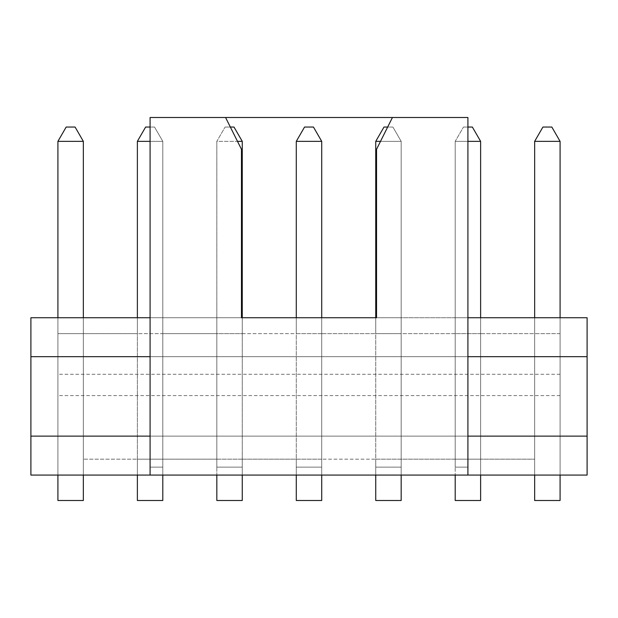 <?xml version="1.0" encoding="UTF-8"?>
<svg xmlns="http://www.w3.org/2000/svg" width="618" height="618" viewBox="0 0 618 618"><rect width="100%" height="100%" fill="white"/><g stroke="black" fill="none" stroke-linecap="round" stroke-linejoin="round"><path stroke-width="0.46" stroke-dasharray="3.09 2.32" d="M560.086 141.344L534.655 141.344L534.655 333.635L534.655 141.344L560.086 141.344L551.828 127.045L542.913 127.045L534.655 141.344L560.086 141.344L551.828 127.045L560.086 141.344L560.086 475.064L534.655 475.064L560.086 475.064L560.086 374.284L560.086 475.064L560.086 459.174L560.086 475.064L534.655 475.064L534.655 500.495L534.655 475.064L534.655 500.495L560.086 500.495L534.655 500.495L560.086 500.495L560.086 475.064L534.655 475.064L534.655 459.174L534.655 475.064L534.655 459.174L480.626 459.174L480.626 475.064L455.203 475.064L455.203 500.495L455.203 475.064L455.203 500.495L480.626 500.495L480.626 475.064L455.203 475.064L455.203 459.174L455.203 475.064L455.203 459.174L401.167 459.174L401.167 475.064L375.744 475.064L375.744 500.495L375.744 475.064L375.744 500.495L401.167 500.495L401.167 475.064L375.744 475.064L375.744 459.174L375.744 475.064L375.744 459.174L321.715 459.174L321.715 475.064L296.285 475.064L296.285 500.495L296.285 475.064L296.285 500.495L321.715 500.495L321.715 475.064L296.285 475.064L296.285 459.174L296.285 475.064L296.285 459.174L242.256 459.174L242.256 475.064L216.833 475.064L216.833 500.495L216.833 475.064L216.833 500.495L242.256 500.495L242.256 475.064L216.833 475.064L216.833 459.174L216.833 475.064L216.833 459.174L162.797 459.174L162.797 475.064L137.374 475.064L137.374 500.495L137.374 475.064L137.374 500.495L162.797 500.495L162.797 475.064L137.374 475.064L137.374 459.174L137.374 475.064L137.374 459.174L83.345 459.174L83.345 475.064L57.914 475.064L57.914 500.495L57.914 459.174L57.914 500.495L83.345 500.495L83.345 475.064L57.914 475.064L57.914 374.284L57.914 475.064L83.345 475.064L57.914 475.064L83.345 475.064L83.345 459.174L137.374 459.174L137.374 475.064L150.089 475.064L150.089 436.13L30.9 436.13L30.9 475.064L150.089 475.064L137.374 475.064L150.089 475.064L137.374 475.064L150.089 475.064L150.089 467.123L150.089 475.064L150.089 467.123L162.797 467.123L150.089 467.123L150.089 475.064L480.626 475.064L480.626 459.174L455.203 459.174L455.203 475.064L480.626 475.064L480.626 500.495L455.203 500.495L480.626 500.495L480.626 475.064L455.203 475.064M534.655 141.344L542.913 127.045L534.655 141.344L534.655 333.635L480.626 333.635L480.626 141.344L480.626 333.635L534.655 333.635L534.655 317.737L560.086 317.737L534.655 317.737L560.086 317.737L534.655 317.737L560.086 317.737L560.086 500.495L560.086 475.064L534.655 475.064L560.086 475.064L534.655 475.064L560.086 475.064L534.655 475.064L534.655 459.174L375.744 459.174L375.744 475.064L401.167 475.064L401.167 459.174L296.285 459.174L296.285 475.064L321.715 475.064L321.715 459.174L216.833 459.174L216.833 475.064L242.256 475.064L242.256 459.174L137.374 459.174L162.797 459.174L162.797 475.064L137.374 475.064L162.797 475.064L162.797 459.174L162.797 500.495L137.374 500.495L162.797 500.495L162.797 475.064L137.374 475.064L137.374 141.344L137.374 475.064M401.167 500.495L375.744 500.495L401.167 500.495L401.167 475.064L375.744 475.064L401.167 475.064L401.167 500.495M321.715 500.495L296.285 500.495L321.715 500.495L321.715 475.064L296.285 475.064L321.715 475.064L321.715 500.495M242.256 500.495L216.833 500.495L242.256 500.495L242.256 475.064L216.833 475.064L242.256 475.064L242.256 500.495M83.345 500.495L57.914 500.495L83.345 500.495L83.345 475.064L57.914 475.064L83.345 475.064L83.345 500.495M150.089 141.344L162.797 141.344L154.539 127.045L162.797 141.344L162.797 333.635L162.797 141.344L154.539 127.045L162.797 141.344L162.797 317.737L162.797 141.344L137.374 141.344L137.374 333.635L83.345 333.635L83.345 141.344L57.914 141.344L57.914 317.737L83.345 317.737L57.914 317.737L83.345 317.737L83.345 141.344L83.345 475.064L57.914 475.064L57.914 317.737L57.914 475.064L83.345 475.064L83.345 459.174L83.345 475.064L57.914 475.064L57.914 317.737L57.914 475.064M560.086 374.284L57.914 374.284M242.256 459.174L242.256 475.064L242.256 459.174M321.715 459.174L321.715 475.064L321.715 459.174M401.167 459.174L401.167 475.064L401.167 459.174M480.626 459.174L480.626 475.064L480.626 459.174M380.51 141.344L401.167 141.344L392.917 127.045L401.167 141.344L401.167 333.635L401.167 141.344L392.917 127.045L401.167 141.344L401.167 317.737L401.167 141.344L375.744 141.344L375.744 333.635L321.715 333.635L321.715 141.344L321.715 333.635L321.715 141.344L296.285 141.344L296.285 333.635L242.256 333.635L242.256 141.344L242.256 333.635L242.256 141.344L216.833 141.344L216.833 333.635L162.797 333.635L162.797 317.737L137.374 317.737L162.797 317.737L137.374 317.737L162.797 317.737L162.797 333.635L137.374 333.635L137.374 317.737L162.797 317.737L162.797 467.123L150.089 467.123L162.797 467.123L162.797 317.737L162.797 467.123L162.797 317.737L137.374 317.737M225.57 117.505L150.089 117.505L225.57 117.505L241.46 149.293L241.46 317.737L216.833 317.737L242.256 317.737L216.833 317.737L242.256 317.737L242.256 333.635L216.833 333.635L216.833 141.344L242.256 141.344L233.998 127.045L242.256 141.344L216.833 141.344L216.833 317.737L216.833 141.344L225.083 127.045L216.833 141.344L225.083 127.045L216.833 141.344L237.49 141.344M296.285 141.344L296.285 333.635L296.285 141.344L304.543 127.045L296.285 141.344L321.715 141.344L313.457 127.045L304.543 127.045L296.285 141.344L321.715 141.344L313.457 127.045L321.715 141.344M321.715 317.737L296.285 317.737L296.285 467.123L321.715 467.123L296.285 467.123L321.715 467.123L296.285 467.123L296.285 317.737L296.285 467.123L296.285 317.737L321.715 317.737L296.285 317.737L321.715 317.737L321.715 333.635L296.285 333.635L296.285 317.737L321.715 317.737L321.715 467.123L321.715 317.737L296.285 317.737L321.715 317.737L321.715 467.123L321.715 317.737M375.744 141.344L375.744 333.635L375.744 141.344L384.002 127.045L375.744 141.344L401.167 141.344L375.744 141.344L384.002 127.045L392.917 127.045L387.664 127.045M587.1 436.13L30.9 436.13L587.1 436.13L587.1 317.737L467.911 317.737L467.911 436.13L150.089 436.13L467.911 436.13L467.911 475.064L467.911 436.13L587.1 436.13L587.1 475.064L467.911 475.064L480.626 475.064L480.626 317.737L455.203 317.737L480.626 317.737L455.203 317.737L455.203 141.344L455.203 317.737L480.626 317.737L480.626 333.635L480.626 141.344L455.203 141.344L455.203 333.635L401.167 333.635L401.167 317.737L375.744 317.737L375.744 467.123L401.167 467.123L375.744 467.123L401.167 467.123L375.744 467.123L375.744 317.737L375.744 467.123L375.744 317.737L401.167 317.737L376.54 317.737L376.54 149.293L392.43 117.505L467.911 117.505L467.911 317.737L376.54 317.737M57.914 317.737L83.345 317.737L83.345 475.064L83.345 317.737L57.914 317.737L83.345 317.737L83.345 333.635L57.914 333.635L57.914 141.344L57.914 333.635L216.833 333.635L216.833 317.737L216.833 333.635L375.744 333.635L375.744 317.737L401.167 317.737L401.167 333.635L375.744 333.635L455.203 333.635L455.203 141.344L463.461 127.045L455.203 141.344L463.461 127.045L455.203 141.344L467.911 141.344M137.374 141.344L162.797 141.344L137.374 141.344L145.632 127.045L154.539 127.045L145.632 127.045L137.374 141.344L145.632 127.045L150.089 127.045M230.336 127.045L225.083 127.045L233.998 127.045L225.083 127.045L233.998 127.045L242.256 141.344M467.911 127.045L472.368 127.045L480.626 141.344L472.368 127.045L463.461 127.045L472.368 127.045L480.626 141.344L455.203 141.344L480.626 141.344M83.345 141.344L75.087 127.045L66.172 127.045L57.914 141.344L66.172 127.045L57.914 141.344L83.345 141.344L75.087 127.045L83.345 141.344L57.914 141.344M480.626 333.635L455.203 333.635L455.203 317.737L455.203 333.635L480.626 333.635M75.087 127.045L66.172 127.045L75.087 127.045M313.457 127.045L304.543 127.045L313.457 127.045M392.917 127.045L384.002 127.045L392.917 127.045M560.086 395.605L57.914 395.605M560.086 333.635L534.655 333.635L560.086 333.635M551.828 127.045L542.913 127.045L551.828 127.045M401.167 475.064L375.744 475.064M321.715 475.064L296.285 475.064M242.256 475.064L216.833 475.064M162.797 475.064L150.089 475.064L150.089 356.671L30.9 356.671L30.9 317.737L150.089 317.737L150.089 356.671L467.911 356.671L150.089 356.671L150.089 436.13M241.46 317.737L150.089 317.737L150.089 356.671M150.089 317.737L150.089 117.505L150.089 317.737L242.256 317.737L242.256 467.123L216.833 467.123L242.256 467.123L216.833 467.123L242.256 467.123L242.256 317.737L216.833 317.737L216.833 467.123L216.833 317.737L216.833 467.123L216.833 317.737L242.256 317.737L242.256 467.123L242.256 317.737M455.203 317.737L455.203 467.123L467.911 467.123L467.911 475.064L467.911 467.123L455.203 467.123L467.911 467.123L467.911 475.064L467.911 467.123L455.203 467.123L455.203 317.737L455.203 467.123L455.203 317.737L480.626 317.737L480.626 475.064L467.911 475.064L480.626 475.064L467.911 475.064L480.626 475.064L480.626 317.737L455.203 317.737M375.744 317.737L401.167 317.737L401.167 467.123L401.167 317.737L401.167 467.123L401.167 317.737L375.744 317.737L467.911 317.737L467.911 436.13M30.9 436.13L30.9 356.671L467.911 356.671M534.655 317.737L534.655 475.064L534.655 317.737L534.655 475.064L534.655 317.737L560.086 317.737L560.086 475.064L534.655 475.064M560.086 317.737L560.086 475.064M480.626 317.737L480.626 475.064M83.345 317.737L83.345 475.064M587.1 356.671L30.9 356.671M467.911 475.064L467.911 117.505L150.089 117.505L150.089 475.064M392.43 117.505L467.911 117.505L467.911 317.737"/><path stroke-width="0.93" d="M560.086 475.064L560.086 500.495L534.655 500.495L534.655 475.064L587.1 475.064L587.1 436.13L467.911 436.13M455.203 475.064L480.626 475.064L480.626 500.495L455.203 500.495L455.203 475.064L401.167 475.064L401.167 500.495L375.744 500.495L375.744 475.064L321.715 475.064L321.715 500.495L296.285 500.495L296.285 475.064L242.256 475.064L242.256 500.495L216.833 500.495L216.833 475.064L162.797 475.064L162.797 500.495L137.374 500.495L137.374 475.064L162.797 475.064M401.167 475.064L375.744 475.064M321.715 475.064L296.285 475.064M242.256 475.064L216.833 475.064M83.345 500.495L57.914 500.495L57.914 475.064L83.345 475.064L83.345 500.495M83.345 141.344L57.914 141.344L66.172 127.045L75.087 127.045L83.345 141.344L83.345 317.737M57.914 317.737L57.914 141.344M137.374 317.737L137.374 141.344L145.632 127.045L150.089 127.045M150.089 141.344L137.374 141.344M230.336 127.045L233.998 127.045L242.256 141.344L242.256 317.737L241.46 317.737L241.46 149.293L225.57 117.505L150.089 117.505L150.089 475.064M242.256 141.344L237.49 141.344M242.256 317.737L296.285 317.737L296.285 141.344L304.543 127.045L313.457 127.045L321.715 141.344L321.715 317.737L375.744 317.737L375.744 141.344L384.002 127.045L387.664 127.045M321.715 141.344L296.285 141.344M467.911 475.064L467.911 117.505L392.43 117.505L376.54 149.293L376.54 317.737L375.744 317.737M380.51 141.344L375.744 141.344M467.911 127.045L472.368 127.045L480.626 141.344L480.626 317.737M480.626 141.344L467.911 141.344M534.655 317.737L534.655 141.344L542.913 127.045L551.828 127.045L560.086 141.344L534.655 141.344M560.086 317.737L560.086 141.344M376.54 317.737L241.46 317.737M150.089 436.13L30.9 436.13L30.9 475.064L57.914 475.064M83.345 475.064L137.374 475.064M150.089 356.671L30.9 356.671L30.9 436.13M30.9 356.671L30.9 317.737L150.089 317.737M480.626 475.064L534.655 475.064M467.911 317.737L587.1 317.737L587.1 356.671L467.911 356.671M587.1 356.671L587.1 436.13M392.43 117.505L225.57 117.505"/></g></svg>
